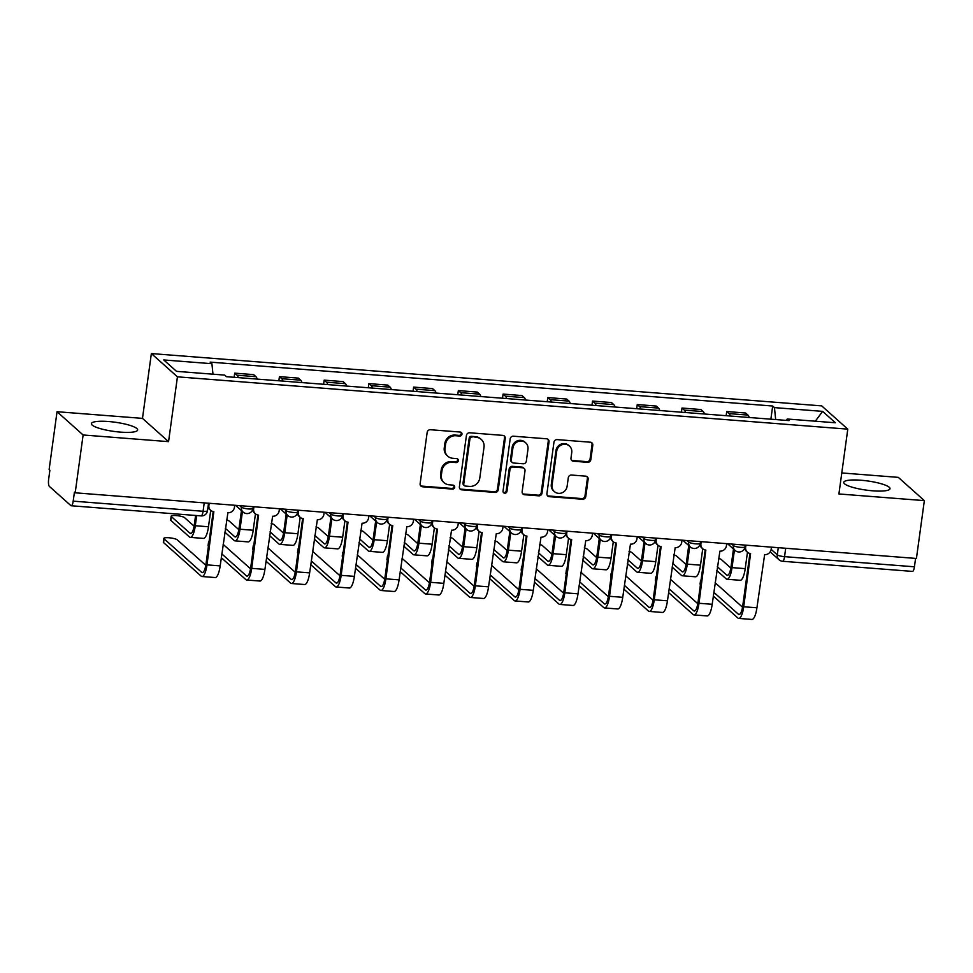 <?xml version="1.0" encoding="UTF-8"?>
<svg xmlns="http://www.w3.org/2000/svg" width="973" height="973" viewBox="0 0 973 973"><rect width="100%" height="100%" fill="white"/><g stroke="black" fill="none" stroke-linecap="round" stroke-linejoin="round"><path stroke-width="1.46" d="M461.968 434.201A2.055 1.934 131.7 0 0 460.278 432.048L430.37 429.725A2.943 2.761 131.7 0 0 427.171 432.353L420.129 483.703A2.943 2.761 131.7 0 0 422.562 486.78L452.457 489.103A2.055 1.934 131.7 0 0 454.099 485.576A2.055 1.934 131.7 0 0 453.004 485.113L449.137 484.809A9.402 8.842 131.7 0 1 441.377 474.982L441.973 470.701A9.402 8.842 131.7 0 1 452.226 462.272L456.094 462.576A2.055 1.934 131.7 0 0 457.736 459.049A2.055 1.934 131.7 0 0 456.641 458.587L452.773 458.283A9.402 8.842 131.7 0 1 445.014 448.456L445.598 444.175A9.402 8.842 131.7 0 1 455.863 435.746L459.73 436.05A2.055 1.934 131.7 0 0 461.968 434.201M447.762 456.167L446.996 455.486A9.402 8.842 131.7 0 1 444.26 447.775L444.843 443.493A9.402 8.842 131.7 0 1 455.096 435.065L458.964 435.369A2.055 1.934 131.7 0 0 460.947 432.231M420.64 485.734A2.943 2.761 131.7 0 0 421.796 486.099L451.703 488.434A2.055 1.934 131.7 0 0 453.673 485.296M444.126 482.693L443.372 482.024A9.402 8.842 131.7 0 1 440.623 474.301L441.207 470.02A9.402 8.842 131.7 0 1 451.46 461.603L455.328 461.895A2.055 1.934 131.7 0 0 457.31 458.757M860.947 480.236A23.34 4.622 7.8 0 0 843.749 482.353A23.34 4.622 7.8 0 0 872.805 490.818A23.34 4.622 7.8 0 0 890.003 488.689A23.34 4.622 7.8 0 0 860.947 480.236M108.599 421.528A23.34 4.622 7.8 0 0 91.389 423.644A23.34 4.622 7.8 0 0 120.445 432.109A23.34 4.622 7.8 0 0 137.655 429.981A23.34 4.622 7.8 0 0 108.599 421.528M587.607 462.321A2.943 2.761 131.7 0 0 590.818 459.682L592.788 445.281A2.943 2.761 131.7 0 0 590.368 442.204L557.164 439.614A2.943 2.761 131.7 0 0 553.953 442.253L546.923 493.591A2.943 2.761 131.7 0 0 549.344 496.668L582.547 499.258A2.943 2.761 131.7 0 0 585.758 496.631L588.142 479.227A2.943 2.761 131.7 0 0 585.722 476.15L571.504 475.043A2.943 2.761 131.7 0 0 568.305 477.682L567.113 486.305A7.857 7.395 131.7 0 1 554.355 491.584A7.857 7.395 131.7 0 1 552.056 485.138L556.69 451.326A7.857 7.395 131.7 0 1 569.448 446.048A7.857 7.395 131.7 0 1 571.747 452.506L570.981 458.137A2.943 2.761 131.7 0 0 573.401 461.214L587.607 462.321L586.853 461.64A2.943 2.761 131.7 0 0 590.064 459.001L592.034 444.6A2.943 2.761 131.7 0 0 591.523 442.569M168.56 441.645L142.484 418.378L57.042 411.713L83.119 434.98L168.56 441.645L177.439 376.831L847.787 429.142L838.908 493.956L924.35 500.621L916.432 558.466L75.189 492.812L74.434 492.131L73.194 501.144L203.077 511.275A5.984 1.192 7.8 0 0 207.492 510.74L208.526 503.223M83.119 434.98L75.189 492.812M505.267 438.446A2.943 2.761 131.7 0 0 502.846 435.381L469.631 432.778A2.943 2.761 131.7 0 0 466.432 435.418L459.39 486.768A2.943 2.761 131.7 0 0 461.822 489.845L495.026 492.435A2.943 2.761 131.7 0 0 498.237 489.796L505.267 438.446L504.501 437.765A2.943 2.761 131.7 0 0 503.99 435.734M513.391 436.196L546.607 438.787A2.943 2.761 131.7 0 1 549.027 441.864L541.997 493.214A2.943 2.761 131.7 0 1 538.787 495.841L524.581 494.734A2.943 2.761 131.7 0 1 522.148 491.669L525.006 470.835A2.943 2.761 131.7 0 0 522.586 467.77L513.148 467.028A2.943 2.761 131.7 0 0 509.949 469.667L506.982 491.341A2.055 1.934 131.7 0 1 503.637 492.727A2.055 1.934 131.7 0 1 503.041 491.037L510.193 438.835A2.943 2.761 131.7 0 1 513.391 436.196M57.042 411.713L49.124 469.545L49.878 470.227L48.65 479.239A5.984 1.654 -85.5 0 0 49.38 486.403L70.883 505.607A5.984 1.654 -85.5 0 0 71.211 505.753A5.984 1.654 -85.5 0 0 73.194 501.144M142.484 418.378L151.362 353.564L821.711 405.887L847.787 429.142M924.35 500.621L898.286 477.366L841.791 472.951M915.581 558.393L914.438 566.797A5.984 1.654 94.5 0 1 912.443 571.406L782.56 561.263A5.984 1.654 -85.5 0 0 784.554 556.653L914.438 566.797M257.213 379.093A13.768 3.807 -85.5 0 0 255.948 376.685L237.023 375.213A13.768 3.807 94.5 0 1 238.288 377.621M237.023 375.213L234.7 373.146L234.14 377.293M255.948 376.685L253.625 374.617L234.7 373.146M278.862 380.784L279.433 376.636L281.756 378.704A13.768 3.807 94.5 0 1 283.009 381.112M301.934 382.584A13.768 3.807 -85.5 0 0 300.669 380.175L298.358 378.108L279.433 376.636M323.595 384.274L324.167 380.127L326.478 382.194A13.768 3.807 94.5 0 1 327.743 384.603M346.668 386.074A13.768 3.807 -85.5 0 0 345.403 383.666L343.08 381.598L324.167 380.127M368.317 387.765L368.889 383.605L371.212 385.685A13.768 3.807 94.5 0 1 372.464 388.093M391.389 389.565A13.768 3.807 -85.5 0 0 390.137 387.157L387.813 385.089L368.889 383.605M413.051 391.255L413.622 387.096L415.933 389.176A13.768 3.807 94.5 0 1 417.198 391.584M436.123 393.056A13.768 3.807 -85.5 0 0 434.858 390.647L432.547 388.58L413.622 387.096M457.772 394.746L458.344 390.587L460.667 392.666A13.768 3.807 94.5 0 1 461.92 395.074M480.844 396.546A13.768 3.807 -85.5 0 0 479.592 394.138L477.269 392.07L458.344 390.587M502.506 398.237L503.077 394.077L505.388 396.157A13.768 3.807 94.5 0 1 506.653 398.565M525.578 400.037A13.768 3.807 -85.5 0 0 524.313 397.629L522.002 395.561L503.077 394.077M547.227 401.727L547.799 397.568L550.122 399.648A13.768 3.807 94.5 0 1 551.375 402.056M570.3 403.527A13.768 3.807 -85.5 0 0 569.047 401.119L566.724 399.052L547.799 397.568M591.961 405.218L592.533 401.058L594.844 403.138A13.768 3.807 94.5 0 1 596.108 405.546M615.033 407.018A13.768 3.807 -85.5 0 0 613.768 404.61L611.458 402.542L592.533 401.058M636.695 408.709L637.254 404.549L639.577 406.629A13.768 3.807 94.5 0 1 640.842 409.037M659.755 410.509A13.768 3.807 -85.5 0 0 658.502 408.101L656.179 406.033L637.254 404.549M681.416 412.199L681.988 408.04L684.311 410.12A13.768 3.807 94.5 0 1 685.564 412.528M704.488 413.999A13.768 3.807 -85.5 0 0 703.224 411.591L700.913 409.524L681.988 408.04M726.15 415.69L726.709 411.53L729.032 413.61A13.768 3.807 94.5 0 1 730.297 416.018M749.222 417.49A13.768 3.807 -85.5 0 0 747.957 415.082L745.634 413.014L726.709 411.53M775.676 419.558L774.459 407.614L822.635 411.372L835.406 422.769L787.23 419.01L789.018 420.604L226.478 376.697L224.69 375.104L176.514 371.345L163.756 359.949L211.919 363.707L212.978 374.191M774.459 407.614L772.684 406.021L210.132 362.114L211.919 363.707M177.439 376.831L151.362 353.564M770.871 419.181L772.684 406.021M787.23 419.01L786.5 420.409M815.301 421.2L822.635 411.372M459.901 488.799A2.943 2.761 131.7 0 0 461.056 489.164L494.272 491.754A2.943 2.761 131.7 0 0 497.471 489.115L504.501 437.765M472.185 437.023A2.055 1.934 131.7 0 0 469.935 438.859L463.768 483.934A2.055 1.934 131.7 0 0 465.459 486.086L469.545 486.403A9.402 8.842 131.7 0 0 479.798 477.974L484.019 447.166A9.402 8.842 131.7 0 0 476.259 437.339L471.419 436.342A2.055 1.934 131.7 0 0 469.181 438.178L469.935 438.859M464.364 485.624L463.598 484.943A2.055 1.934 131.7 0 1 463.002 483.253L469.181 438.178M481.27 439.455L480.516 438.774A9.402 8.842 131.7 0 0 475.505 436.658L476.259 437.339M471.419 436.342L475.505 436.658M522.659 493.7A2.943 2.761 131.7 0 0 523.815 494.053L538.033 495.172A2.943 2.761 131.7 0 0 541.231 492.533L548.273 441.183A2.943 2.761 131.7 0 0 547.75 439.151M524.143 468.427L523.389 467.745A2.943 2.761 131.7 0 0 521.82 467.089L512.394 466.347A2.943 2.761 131.7 0 0 509.183 468.986L506.215 490.672L506.982 491.341M503.309 492.338A2.055 1.934 131.7 0 0 506.215 490.672M527.962 449.234A7.857 7.395 131.7 0 0 517.928 441.584A7.857 7.395 131.7 0 0 512.905 448.054L511.275 459.961A2.943 2.761 131.7 0 0 513.695 463.039L523.133 463.768A2.943 2.761 131.7 0 0 526.332 461.141L527.962 449.234M525.675 442.776L524.909 442.095A7.857 7.395 131.7 0 0 512.151 447.373L512.905 448.054M512.139 462.382L511.372 461.701A2.943 2.761 131.7 0 1 510.521 459.28L512.151 447.373M571.492 460.168A2.943 2.761 131.7 0 0 572.635 460.533L586.853 461.64M569.448 446.048L568.694 445.379A7.857 7.395 131.7 0 0 555.936 450.645L556.69 451.326M554.355 491.584L553.601 490.903A7.857 7.395 131.7 0 1 551.302 484.457L555.936 450.645M547.434 495.634A2.943 2.761 131.7 0 0 548.577 495.987L581.793 498.577A2.943 2.761 131.7 0 0 584.992 495.95L587.376 478.546A2.943 2.761 131.7 0 0 586.865 476.515M196.692 515.544L195.293 525.736A15.118 4.184 94.5 0 1 190.282 537.376A15.118 4.184 94.5 0 1 189.443 536.987L170.859 520.397A6.884 1.362 -172.2 0 1 170.64 519.983L171.151 516.201A6.884 1.362 7.8 0 0 171.382 516.627L189.966 533.204A11.226 3.101 -85.5 0 0 190.574 533.496A11.226 3.101 -85.5 0 0 194.308 524.848L195.585 515.459M194.101 526.162L184.566 517.648A6.884 1.362 7.8 0 0 177.183 515.666A6.884 1.362 7.8 0 0 171.151 516.201M210.727 510.375L208.477 526.758A15.118 4.184 94.5 0 1 203.466 538.397L190.282 537.376M209.195 503.272L208.903 505.388A5.984 5.631 131.7 0 0 213.841 511.652L206.994 564.875A15.118 4.184 94.5 0 1 201.97 576.515A15.118 4.184 94.5 0 1 201.143 576.125L163.561 542.581A6.884 1.362 -172.2 0 1 163.33 542.168L163.853 538.385A6.884 1.362 7.8 0 0 164.072 538.811L201.654 572.343A11.226 3.101 -85.5 0 0 202.275 572.635A11.226 3.101 -85.5 0 0 205.996 563.987L213.184 511.567M205.802 565.301L177.268 539.833A6.884 1.362 7.8 0 0 169.874 537.85A6.884 1.362 7.8 0 0 163.853 538.385M210.654 510.302L209.669 509.426A5.984 5.631 -48.3 0 1 208.04 506.738M234.712 505.267L234.42 507.383A5.984 5.631 131.7 0 1 227.889 512.747L220.178 565.897A15.118 4.184 94.5 0 1 215.167 577.548L201.97 576.515M238.823 529.653L229.3 521.139A6.884 1.362 7.8 0 0 226.466 519.971M242.447 511.482L240.015 529.227A15.118 4.184 94.5 0 1 235.004 540.866A15.118 4.184 94.5 0 1 234.177 540.477L224.812 532.122M255.449 513.866L253.211 530.249A15.118 4.184 94.5 0 1 248.2 541.888L235.004 540.866M225.322 528.339L234.688 536.695A11.226 3.101 -85.5 0 0 235.308 536.987A11.226 3.101 -85.5 0 0 239.03 528.339L241.462 510.606M283.557 533.143L274.021 524.629A6.884 1.362 7.8 0 0 271.199 523.462M287.181 514.972L284.748 532.717A15.118 4.184 94.5 0 1 279.738 544.357A15.118 4.184 94.5 0 1 278.898 543.968L269.533 535.612M300.183 517.356L297.933 533.739A15.118 4.184 94.5 0 1 292.922 545.379L279.738 544.357M270.056 531.83L279.421 540.185A11.226 3.101 -85.5 0 0 280.042 540.477A11.226 3.101 -85.5 0 0 283.763 531.83L286.184 514.097M208.441 546.206L208.283 546.072A6.884 1.362 -172.2 0 1 208.064 545.658L208.575 541.876A6.884 1.362 7.8 0 0 208.806 542.289L208.952 542.435M253.929 506.763L253.637 508.879A5.984 5.631 131.7 0 0 258.575 515.143L251.715 568.366A15.118 4.184 94.5 0 1 246.704 580.005A15.118 4.184 94.5 0 1 245.865 579.616L221.297 557.687M221.82 553.917L246.388 575.834A11.226 3.101 -85.5 0 0 247.008 576.125A11.226 3.101 -85.5 0 0 250.73 567.478L257.906 515.058M255.388 513.793L254.391 512.917A5.984 5.631 -48.3 0 1 252.676 509.755M279.446 508.757L279.154 510.874A5.984 5.631 131.7 0 1 272.622 516.237L264.911 569.387A15.118 4.184 94.5 0 1 259.888 581.039L246.704 580.005M223.133 544.345L250.523 568.791M253.162 549.696L253.016 549.563A6.884 1.362 -172.2 0 1 252.785 549.149L253.308 545.366A6.884 1.362 7.8 0 0 253.527 545.78L253.685 545.926M298.65 510.253L298.358 512.37A5.984 5.631 131.7 0 0 303.296 518.633L296.449 571.856A15.118 4.184 94.5 0 1 291.426 583.496A15.118 4.184 94.5 0 1 290.599 583.107L266.03 561.178M266.553 557.407L291.109 579.324A11.226 3.101 -85.5 0 0 291.73 579.616A11.226 3.101 -85.5 0 0 295.451 570.969L302.639 518.548M300.11 517.283L299.125 516.408A5.984 5.631 -48.3 0 1 297.397 513.245M324.167 512.248L323.875 514.364A5.984 5.631 131.7 0 1 317.344 519.728L309.633 572.878A15.118 4.184 94.5 0 1 304.622 584.53L291.426 583.496M267.855 547.835L295.257 572.282M328.29 536.634L318.755 528.12A6.884 1.362 7.8 0 0 315.921 526.952M331.902 518.463L329.47 536.208A15.118 4.184 94.5 0 1 324.459 547.848A15.118 4.184 94.5 0 1 323.632 547.458L314.267 539.103M344.916 520.847L342.666 537.23A15.118 4.184 94.5 0 1 337.655 548.869L324.459 547.848M314.778 535.32L324.143 543.676A11.226 3.101 -85.5 0 0 324.763 543.968A11.226 3.101 -85.5 0 0 328.485 535.32L330.917 517.587M373.012 540.124L363.476 531.611A6.884 1.362 7.8 0 0 360.655 530.443M376.636 521.954L374.204 539.699A15.118 4.184 94.5 0 1 369.193 551.338A15.118 4.184 94.5 0 1 368.353 550.949L358.988 542.581M389.638 524.325L387.388 540.72A15.118 4.184 94.5 0 1 382.377 552.36L369.193 551.338M359.511 538.811L368.876 547.167A11.226 3.101 -85.5 0 0 369.497 547.458A11.226 3.101 -85.5 0 0 373.218 538.811L375.651 521.078M417.745 543.615L408.21 535.101A6.884 1.362 7.8 0 0 405.376 533.934M421.358 525.444L418.937 543.189A15.118 4.184 94.5 0 1 413.914 554.829A15.118 4.184 94.5 0 1 413.087 554.44L403.722 546.072M434.372 527.816L432.121 544.211A15.118 4.184 94.5 0 1 427.111 555.851L413.914 554.829M404.233 542.302L413.598 550.657A11.226 3.101 -85.5 0 0 414.218 550.949A11.226 3.101 -85.5 0 0 417.94 542.302L420.372 524.569M297.896 553.187L297.738 553.053A6.884 1.362 -172.2 0 1 297.519 552.64L298.03 548.857A6.884 1.362 7.8 0 0 298.261 549.271L298.407 549.417M343.384 513.744L343.092 515.86A5.984 5.631 131.7 0 0 348.03 522.124L341.17 575.347A15.118 4.184 94.5 0 1 336.159 586.987A15.118 4.184 94.5 0 1 335.32 586.597L310.764 564.668M311.275 560.898L335.843 582.815A11.226 3.101 -85.5 0 0 336.463 583.107A11.226 3.101 -85.5 0 0 340.185 574.459L347.361 522.039M344.843 520.774L343.846 519.898A5.984 5.631 -48.3 0 1 342.131 516.736M368.901 515.739L368.609 517.855A5.984 5.631 131.7 0 1 362.078 523.219L354.367 576.369A15.118 4.184 94.5 0 1 349.343 588.02L336.159 586.987M312.588 551.326L339.978 575.773M342.618 556.678L342.472 556.544A6.884 1.362 -172.2 0 1 342.241 556.13L342.764 552.348A6.884 1.362 7.8 0 0 342.983 552.761L343.141 552.907M388.105 517.235L387.813 519.351A5.984 5.631 131.7 0 0 392.751 525.615L385.904 578.838A15.118 4.184 94.5 0 1 380.893 590.477A15.118 4.184 94.5 0 1 380.054 590.088L355.486 568.159M356.009 564.389L380.565 586.305A11.226 3.101 -85.5 0 0 381.185 586.597A11.226 3.101 -85.5 0 0 384.919 577.95L392.095 525.529M389.565 524.265L388.58 523.389A5.984 5.631 -48.3 0 1 386.853 520.227M413.622 519.229L413.343 521.346A5.984 5.631 131.7 0 1 406.811 526.709L399.088 579.859A15.118 4.184 94.5 0 1 394.077 591.511L380.893 590.477M357.31 554.817L384.712 579.263M387.351 560.168L387.193 560.034A6.884 1.362 -172.2 0 1 386.974 559.621L387.485 555.838A6.884 1.362 7.8 0 0 387.716 556.252L387.862 556.398M432.839 520.725L432.547 522.842A5.984 5.631 131.7 0 0 437.485 529.105L430.625 582.328A15.118 4.184 94.5 0 1 425.615 593.968A15.118 4.184 94.5 0 1 424.775 593.579L400.219 571.65M400.73 567.879L425.298 589.796A11.226 3.101 -85.5 0 0 425.919 590.088A11.226 3.101 -85.5 0 0 429.64 581.44L436.828 529.02M434.299 527.755L433.313 526.88A5.984 5.631 -48.3 0 1 431.586 523.717M458.356 522.72L458.064 524.836A5.984 5.631 131.7 0 1 451.533 530.2L443.822 583.35A15.118 4.184 94.5 0 1 438.799 595.002L425.615 593.968M402.044 558.307L429.434 582.754M462.467 547.106L452.931 538.592A6.884 1.362 7.8 0 0 450.11 537.424M466.091 528.935L463.659 546.68A15.118 4.184 94.5 0 1 458.648 558.32A15.118 4.184 94.5 0 1 457.809 557.93L448.444 549.563M479.093 531.307L476.855 547.702A15.118 4.184 94.5 0 1 471.832 559.341L458.648 558.32M448.967 545.792L458.332 554.148A11.226 3.101 -85.5 0 0 458.952 554.44A11.226 3.101 -85.5 0 0 462.674 545.792L465.106 528.059M432.073 563.659L431.927 563.525A6.884 1.362 -172.2 0 1 431.696 563.112L432.219 559.329A6.884 1.362 7.8 0 0 432.438 559.743L432.596 559.889M477.561 524.216L477.281 526.332A5.984 5.631 131.7 0 0 482.219 532.596L475.359 585.819A15.118 4.184 94.5 0 1 470.348 597.458A15.118 4.184 94.5 0 1 469.509 597.069L444.941 575.14M445.464 571.37L470.032 593.287A11.226 3.101 -85.5 0 0 470.652 593.579A11.226 3.101 -85.5 0 0 474.374 584.931L481.55 532.511M479.02 531.246L478.035 530.37A5.984 5.631 -48.3 0 1 476.308 527.208M503.09 526.211L502.798 528.327A5.984 5.631 131.7 0 1 496.266 533.691L488.543 586.841A15.118 4.184 94.5 0 1 483.532 598.492L470.348 597.458M446.777 561.798L474.167 586.245M507.201 550.596L497.665 542.083A6.884 1.362 7.8 0 0 494.843 540.915M510.813 532.426L508.393 550.171A15.118 4.184 94.5 0 1 503.369 561.81A15.118 4.184 94.5 0 1 502.542 561.421L493.177 553.053M523.827 534.797L521.577 551.192A15.118 4.184 94.5 0 1 516.566 562.832L503.369 561.81M493.688 549.283L503.053 557.638A11.226 3.101 -85.5 0 0 503.673 557.93A11.226 3.101 -85.5 0 0 507.395 549.283L509.828 531.55M476.806 567.15L476.648 567.016A6.884 1.362 -172.2 0 1 476.429 566.602L476.94 562.82A6.884 1.362 7.8 0 0 477.171 563.233L477.317 563.379M522.294 527.707L522.002 529.823A5.984 5.631 131.7 0 0 526.94 536.087L520.081 589.31A15.118 4.184 94.5 0 1 515.07 600.949A15.118 4.184 94.5 0 1 514.243 600.56L489.674 578.631M490.185 574.861L514.753 596.777A11.226 3.101 -85.5 0 0 515.374 597.069A11.226 3.101 -85.5 0 0 519.096 588.422L526.284 536.001M523.754 534.736L522.769 533.861A5.984 5.631 -48.3 0 1 521.042 530.699M547.811 529.701L547.519 531.817A5.984 5.631 131.7 0 1 540.988 537.181L533.277 590.331A15.118 4.184 94.5 0 1 528.266 601.983L515.07 600.949M491.499 565.289L518.901 589.735M551.922 554.087L542.387 545.573A6.884 1.362 7.8 0 0 539.565 544.406M555.547 535.916L553.114 553.661A15.118 4.184 94.5 0 1 548.103 565.301A15.118 4.184 94.5 0 1 547.264 564.912L537.899 556.544M568.548 538.288L566.31 554.683A15.118 4.184 94.5 0 1 561.287 566.322L548.103 565.301M538.422 552.773L547.787 561.129A11.226 3.101 -85.5 0 0 548.407 561.421A11.226 3.101 -85.5 0 0 552.129 552.773L554.561 535.041M521.528 570.64L521.382 570.506A6.884 1.362 -172.2 0 1 521.151 570.093L521.674 566.31A6.884 1.362 7.8 0 0 521.905 566.724L522.051 566.87M567.028 531.197L566.736 533.313A5.984 5.631 131.7 0 0 571.674 539.577L564.814 592.8A15.118 4.184 94.5 0 1 559.803 604.44A15.118 4.184 94.5 0 1 558.964 604.051L534.396 582.122M534.919 578.351L559.487 600.268A11.226 3.101 -85.5 0 0 560.107 600.56A11.226 3.101 -85.5 0 0 563.829 591.912L571.005 539.492M568.475 538.227L567.49 537.351A5.984 5.631 -48.3 0 1 565.763 534.189M592.545 533.192L592.253 535.308A5.984 5.631 131.7 0 1 585.722 540.672L577.998 593.822A15.118 4.184 94.5 0 1 572.988 605.474L559.803 604.44M536.232 568.779L563.622 593.226M596.656 557.578L587.12 549.064A6.884 1.362 7.8 0 0 584.299 547.896M600.28 539.407L597.848 557.152A15.118 4.184 94.5 0 1 592.837 568.791A15.118 4.184 94.5 0 1 591.998 568.402L582.632 560.034M613.282 541.779L611.032 558.174A15.118 4.184 94.5 0 1 606.021 569.813L592.837 568.791M583.143 556.264L592.508 564.62A11.226 3.101 -85.5 0 0 593.129 564.912A11.226 3.101 -85.5 0 0 596.863 556.264L599.283 538.531M566.262 574.131L566.116 573.997A6.884 1.362 -172.2 0 1 565.885 573.584L566.408 569.801A6.884 1.362 7.8 0 0 566.627 570.214L566.785 570.36M611.749 534.688L611.458 536.804A5.984 5.631 131.7 0 0 616.396 543.068L609.548 596.291A15.118 4.184 94.5 0 1 604.525 607.93A15.118 4.184 94.5 0 1 603.698 607.541L579.13 585.612M579.64 581.842L604.209 603.759A11.226 3.101 -85.5 0 0 604.829 604.051A11.226 3.101 -85.5 0 0 608.551 595.403L615.739 542.983M613.209 541.718L612.224 540.842A5.984 5.631 -48.3 0 1 610.497 537.68M637.266 536.682L636.974 538.799A5.984 5.631 131.7 0 1 630.443 544.162L622.732 597.313A15.118 4.184 94.5 0 1 617.721 608.964L604.525 607.93M580.954 572.27L608.356 596.717M641.377 561.068L631.854 552.555A6.884 1.362 7.8 0 0 629.02 551.387M645.002 542.898L642.569 560.643A15.118 4.184 94.5 0 1 637.558 572.282A15.118 4.184 94.5 0 1 636.719 571.893L627.354 563.525M658.003 545.269L655.766 561.664A15.118 4.184 94.5 0 1 650.742 573.304L637.558 572.282M627.877 559.755L637.242 568.11A11.226 3.101 -85.5 0 0 637.862 568.402A11.226 3.101 -85.5 0 0 641.584 559.755L644.017 542.022M610.995 577.621L610.837 577.488A6.884 1.362 -172.2 0 1 610.618 577.074L611.129 573.292A6.884 1.362 7.8 0 0 611.36 573.705L611.506 573.851M656.483 538.178L656.191 540.295A5.984 5.631 131.7 0 0 661.129 546.558L654.27 599.782A15.118 4.184 94.5 0 1 649.259 611.421A15.118 4.184 94.5 0 1 648.419 611.032L623.851 589.103M624.374 585.332L648.942 607.249A11.226 3.101 -85.5 0 0 649.563 607.541A11.226 3.101 -85.5 0 0 653.284 598.894L660.46 546.473M657.943 545.208L656.945 544.333A5.984 5.631 -48.3 0 1 655.218 541.17M682 540.173L681.708 542.289A5.984 5.631 131.7 0 1 675.177 547.653L667.454 600.803A15.118 4.184 94.5 0 1 662.443 612.455L649.259 611.421M625.688 575.761L653.078 600.207M686.111 564.559L676.576 556.045A6.884 1.362 7.8 0 0 673.754 554.878M689.735 546.388L687.303 564.133A15.118 4.184 94.5 0 1 682.292 575.773A15.118 4.184 94.5 0 1 681.453 575.384L672.088 567.016M702.737 548.76L700.487 565.155A15.118 4.184 94.5 0 1 695.476 576.794L682.292 575.773M672.611 563.245L681.976 571.601A11.226 3.101 -85.5 0 0 682.596 571.893A11.226 3.101 -85.5 0 0 686.318 563.245L688.738 545.512M655.717 581.112L655.571 580.978A6.884 1.362 -172.2 0 1 655.34 580.565L655.863 576.782A6.884 1.362 7.8 0 0 656.082 577.196L656.24 577.342M701.205 541.669L700.913 543.785A5.984 5.631 131.7 0 0 705.851 550.049L699.003 603.272A15.118 4.184 94.5 0 1 693.98 614.912A15.118 4.184 94.5 0 1 693.153 614.522L668.585 592.593M669.108 588.823L693.664 610.74A11.226 3.101 -85.5 0 0 694.284 611.032A11.226 3.101 -85.5 0 0 698.006 602.384L705.194 549.964M702.664 548.699L701.679 547.823A5.984 5.631 -48.3 0 1 699.952 544.661M726.722 543.664L726.43 545.78A5.984 5.631 131.7 0 1 719.898 551.144L712.187 604.294A15.118 4.184 94.5 0 1 707.176 615.945L693.98 614.912M670.409 579.251L697.811 603.698M730.845 568.05L721.309 559.536A6.884 1.362 7.8 0 0 718.475 558.368M734.457 549.879L732.024 567.624A15.118 4.184 94.5 0 1 727.013 579.263A15.118 4.184 94.5 0 1 726.186 578.874L716.821 570.506M747.459 552.25L745.221 568.646A15.118 4.184 94.5 0 1 740.21 580.285L727.013 579.263M717.332 566.736L726.697 575.092A11.226 3.101 -85.5 0 0 727.317 575.384A11.226 3.101 -85.5 0 0 731.039 566.736L733.472 549.003M700.451 584.603L700.292 584.469A6.884 1.362 -172.2 0 1 700.074 584.055L700.584 580.273A6.884 1.362 7.8 0 0 700.815 580.686L700.961 580.832M745.938 545.16L745.646 547.276A5.984 5.631 131.7 0 0 750.584 553.54L743.725 606.763A15.118 4.184 94.5 0 1 738.714 618.402A15.118 4.184 94.5 0 1 737.875 618.013L713.318 596.084M713.829 592.314L738.398 614.231A11.226 3.101 -85.5 0 0 739.018 614.522A11.226 3.101 -85.5 0 0 742.74 605.875L749.915 553.455M747.398 552.19L746.4 551.314A5.984 5.631 -48.3 0 1 744.686 548.152M771.455 547.154L771.163 549.271A5.984 5.631 131.7 0 1 764.632 554.634L756.921 607.784A15.118 4.184 94.5 0 1 751.898 619.436L738.714 618.402M715.143 582.742L742.533 607.188M771.151 549.368L777.293 554.853A5.984 1.192 7.8 0 0 784.554 556.653L785.697 548.261M778.278 547.677L777.293 554.853A5.984 5.631 -48.3 0 0 779.045 559.767A5.984 5.984 0 0 0 782.56 561.263M703.224 411.591L684.311 410.12M658.502 408.101L639.577 406.629M613.768 404.61L594.844 403.138M569.047 401.119L550.122 399.648M524.313 397.629L505.388 396.157M479.592 394.138L460.667 392.666M434.858 390.647L415.933 389.176M390.137 387.157L371.212 385.685M345.403 383.666L326.478 382.194M300.669 380.175L281.756 378.704M747.957 415.082L729.032 413.61M731.672 544.041L733.362 545.549A5.984 1.192 7.8 0 0 739.784 547.276A5.984 1.192 7.8 0 0 745.026 546.814L745.257 545.099M733.545 544.187L733.362 545.549A5.984 5.631 -48.3 0 0 735.114 550.463A5.984 5.984 0 0 0 745.026 546.814M686.95 540.55L688.641 542.058A5.984 1.192 7.8 0 0 695.05 543.785A5.984 1.192 7.8 0 0 700.305 543.323L700.536 541.62M688.823 540.696L688.641 542.058A5.984 5.631 -48.3 0 0 690.38 546.972A5.984 5.984 0 0 0 700.305 543.323M642.216 537.06L643.907 538.568A5.984 1.192 7.8 0 0 650.329 540.295A5.984 1.192 7.8 0 0 655.571 539.833L655.802 538.13M644.09 537.205L643.907 538.568A5.984 5.631 -48.3 0 0 645.658 543.481A5.984 5.984 0 0 0 655.571 539.833M597.495 533.569L599.173 535.077A5.984 1.192 7.8 0 0 605.595 536.804A5.984 1.192 7.8 0 0 610.837 536.342L611.08 534.639M599.368 533.715L599.173 535.077A5.984 5.631 -48.3 0 0 600.925 539.991A5.984 5.984 0 0 0 610.837 536.342M552.761 530.078L554.452 531.586A5.984 1.192 7.8 0 0 560.874 533.313A5.984 1.192 7.8 0 0 566.116 532.851L566.347 531.149M554.634 530.224L554.452 531.586A5.984 5.631 -48.3 0 0 556.203 536.5A5.984 5.984 0 0 0 566.116 532.851M508.04 526.588L509.718 528.096A5.984 1.192 7.8 0 0 516.14 529.823A5.984 1.192 7.8 0 0 521.382 529.361L521.625 527.658M509.913 526.734L509.718 528.096A5.984 5.631 -48.3 0 0 511.47 533.009A5.984 5.984 0 0 0 521.382 529.361M463.306 523.097L464.997 524.605A5.984 1.192 7.8 0 0 471.419 526.332A5.984 1.192 7.8 0 0 476.661 525.87L476.892 524.167M465.179 523.243L464.997 524.605A5.984 5.631 -48.3 0 0 466.748 529.519A5.984 5.984 0 0 0 476.661 525.87M418.572 519.606L420.263 521.114A5.984 1.192 7.8 0 0 426.685 522.842A5.984 1.192 7.8 0 0 431.927 522.379L432.158 520.677M420.458 519.752L420.263 521.114A5.984 5.631 -48.3 0 0 422.014 526.028A5.984 5.984 0 0 0 431.927 522.379M373.851 516.116L375.542 517.624A5.984 1.192 7.8 0 0 381.963 519.351A5.984 1.192 7.8 0 0 387.205 518.889L387.436 517.186M375.724 516.262L375.542 517.624A5.984 5.631 -48.3 0 0 377.281 522.537A5.984 5.984 0 0 0 387.205 518.889M329.117 512.625L330.808 514.133A5.984 1.192 7.8 0 0 337.23 515.86A5.984 1.192 7.8 0 0 342.472 515.398L342.703 513.695M330.99 512.771L330.808 514.133A5.984 5.631 -48.3 0 0 332.559 519.047A5.984 5.984 0 0 0 342.472 515.398M284.396 509.134L286.086 510.643A5.984 1.192 7.8 0 0 292.496 512.37A5.984 1.192 7.8 0 0 297.75 511.907L297.981 510.205M286.269 509.28L286.086 510.643A5.984 5.631 -48.3 0 0 287.826 515.556A5.984 5.984 0 0 0 297.75 511.907M239.662 505.644L241.353 507.152A5.984 1.192 7.8 0 0 247.774 508.879A5.984 1.192 7.8 0 0 253.016 508.417L253.248 506.714M241.535 505.79L241.353 507.152A5.984 5.631 -48.3 0 0 243.104 512.066A5.984 5.984 0 0 0 253.016 508.417M204.233 502.883L203.077 511.275A5.984 1.654 -85.5 0 1 201.095 515.897A5.984 5.984 0 0 0 207.492 510.74M455.096 435.065L455.863 435.746M444.843 443.493L445.598 444.175M444.26 447.775L445.014 448.456M455.328 461.895L456.094 462.576M451.46 461.603L452.226 462.272M441.207 470.02L441.973 470.701M440.623 474.301L441.377 474.982M451.703 488.434L452.457 489.103M421.796 486.099L422.562 486.78M458.964 435.369L459.73 436.05M497.471 489.115L498.237 489.796M494.272 491.754L495.026 492.435M461.056 489.164L461.822 489.845M463.002 483.253L463.768 483.934M548.273 441.183L549.027 441.864M541.231 492.533L541.997 493.214M538.033 495.172L538.787 495.841M523.815 494.053L524.581 494.734M521.82 467.089L522.586 467.77M512.394 466.347L513.148 467.028M509.183 468.986L509.949 469.667M510.521 459.28L511.275 459.961M572.635 460.533L573.401 461.214M551.302 484.457L552.056 485.138M587.376 478.546L588.142 479.227M584.992 495.95L585.758 496.631M581.793 498.577L582.547 499.258M548.577 495.987L549.344 496.668M592.034 444.6L592.788 445.281M590.064 459.001L590.818 459.682M171.382 516.627L170.859 520.397M195.293 525.736L208.477 526.758M189.966 533.204L191.243 533.301M164.072 538.811L163.561 542.581M220.178 565.897L206.994 564.875M208.903 505.388L208.295 504.853M202.931 572.452L201.654 572.343M240.015 529.227L253.211 530.249M234.688 536.695L235.965 536.792M284.748 532.717L297.933 533.739M279.421 540.185L280.698 540.283M208.806 542.289L208.283 546.072M264.911 569.387L251.715 568.366M253.637 508.879L253.029 508.344M247.665 575.931L246.388 575.834M253.527 545.78L253.016 549.563M309.633 572.878L296.449 571.856M298.358 512.37L297.75 511.834M292.387 579.422L291.109 579.324M329.47 536.208L342.666 537.23M324.143 543.676L325.42 543.773M374.204 539.699L387.388 540.72M368.876 547.167L370.154 547.264M418.937 543.189L432.121 544.211M413.598 550.657L414.875 550.754M298.261 549.271L297.738 553.053M354.367 576.369L341.17 575.347M343.092 515.86L342.484 515.325M337.12 582.912L335.843 582.815M342.983 552.761L342.472 556.544M399.088 579.859L385.904 578.838M381.842 586.403L380.565 586.305M387.716 556.252L387.193 560.034M443.822 583.35L430.625 582.328M432.547 522.842L431.939 522.306M426.575 589.893L425.298 589.796M463.659 546.68L476.855 547.702M458.332 554.148L459.609 554.245M432.438 559.743L431.927 563.525M488.543 586.841L475.359 585.819M477.281 526.332L476.673 525.797M471.309 593.384L470.032 593.287M508.393 550.171L521.577 551.192M503.053 557.638L504.33 557.736M477.171 563.233L476.648 567.016M533.277 590.331L520.081 589.31M522.002 529.823L521.394 529.288M516.031 596.875L514.753 596.777M553.114 553.661L566.31 554.683M547.787 561.129L549.064 561.226M521.905 566.724L521.382 570.506M577.998 593.822L564.814 592.8M566.736 533.313L566.128 532.778M560.764 600.365L559.487 600.268M597.848 557.152L611.032 558.174M592.508 564.62L593.785 564.717M566.627 570.214L566.116 573.997M622.732 597.313L609.548 596.291M611.458 536.804L610.849 536.269M605.486 603.856L604.209 603.759M642.569 560.643L655.766 561.664M637.242 568.11L638.519 568.208M611.36 573.705L610.837 577.488M667.454 600.803L654.27 599.782M656.191 540.295L655.583 539.76M650.219 607.347L648.942 607.249M687.303 564.133L700.487 565.155M681.976 571.601L683.253 571.698M656.082 577.196L655.571 580.978M712.187 604.294L699.003 603.272M700.913 543.785L700.305 543.25M694.941 610.837L693.664 610.74M732.024 567.624L745.221 568.646M726.697 575.092L727.974 575.189M700.815 580.686L700.292 584.469M756.921 607.784L743.725 606.763M745.646 547.276L745.038 546.741M739.675 614.328L738.398 614.231M235.551 505.328L243.104 512.066M280.273 508.818L287.826 515.556M325.006 512.309L332.559 519.047M369.728 515.799L377.281 522.537M414.462 519.29L422.014 526.028M459.195 522.781L466.748 529.519M503.917 526.271L511.47 533.009M548.65 529.762L556.203 536.5M593.372 533.253L600.925 539.991M638.106 536.743L645.658 543.481M682.827 540.234L690.38 546.972M727.561 543.725L735.114 550.463M779.045 559.767L770.178 551.861M201.095 515.897L71.211 505.753"/></g></svg>
